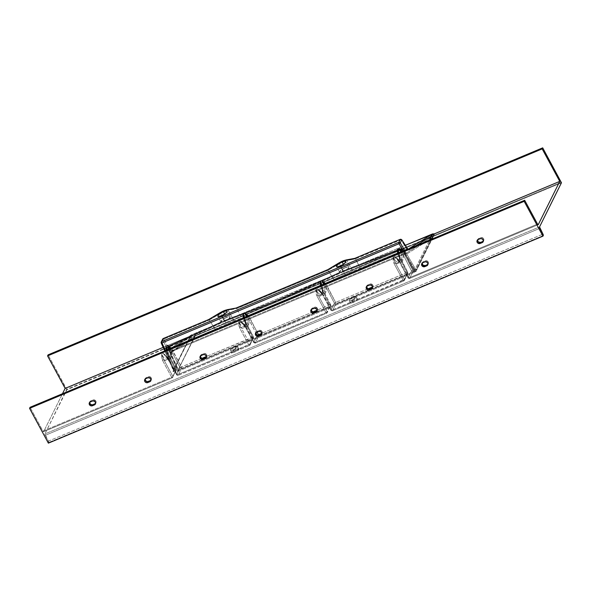 <?xml version="1.0" encoding="UTF-8"?>
<svg xmlns="http://www.w3.org/2000/svg" width="591" height="591" viewBox="0 0 591 591"><rect width="100%" height="100%" fill="white"/><g stroke="black" fill="none" stroke-linecap="round" stroke-linejoin="round"><path stroke-width="0.44" stroke-dasharray="2.96 2.22" d="M261.776 333.871A2.283 2.061 -153.6 0 0 262.057 331.544L261.532 332.6L262.057 331.544A2.283 2.061 -153.6 0 0 259.035 330.435L258.511 331.492L259.035 330.435L259.87 330.266L262.057 331.544L262.219 333.154L261.488 334.107M206.377 357.06A2.283 2.061 -153.6 0 0 206.658 354.733L206.133 355.782L206.658 354.733A2.283 2.061 -153.6 0 0 203.636 353.625L203.112 354.681L203.636 353.625L204.471 353.455L206.422 354.371L206.909 355.945L206.096 357.289M150.978 380.242A2.283 2.061 -153.6 0 0 151.266 377.915L150.742 378.971L151.266 377.915A2.283 2.061 -153.6 0 0 148.238 376.807L147.72 377.863L148.238 376.807L149.08 376.637L151.266 377.915L151.51 379.127L150.698 380.478M95.587 403.424A2.283 2.061 -153.6 0 0 95.868 401.097L95.343 402.153L95.868 401.097A2.283 2.061 -153.6 0 0 92.846 399.996L92.322 401.045L92.846 399.996L93.681 399.826L95.868 401.097L96.119 402.316L95.299 403.66M372.566 287.499A2.283 2.061 -153.6 0 0 372.847 285.172L372.323 286.229L372.847 285.172A2.283 2.061 -153.6 0 0 369.826 284.072L369.301 285.121L369.826 284.072L370.66 283.902L372.847 285.172L373.098 286.391L372.278 287.736M317.168 310.689A2.283 2.061 -153.6 0 0 317.456 308.362L316.931 309.418L317.456 308.362A2.283 2.061 -153.6 0 0 314.427 307.254L313.902 308.31L314.427 307.254L315.262 307.084L317.456 308.362L317.699 309.573L316.887 310.925M169.159 349.318L215.582 329.933L215.19 329.268L168.723 348.72L163.899 339.071L209.303 320.063L215.19 329.268L168.723 348.72L169.277 349.311L190.332 335.71A1.138 1.079 -122.9 0 0 189.777 337.114A1.138 1.079 57.1 0 1 190.332 335.71L191.661 334.735L189.777 337.114L168.723 350.714L167.512 349.577L162.695 339.921A1.138 1.027 26.4 0 1 162.688 339.049A1.138 1.027 -153.6 0 0 162.695 339.921L161.21 342.906L173.628 370.136A1.138 1.005 -88.1 0 1 173.259 371.628L172.986 371.251A1.138 1.027 -153.6 0 0 173.481 369.922A1.138 1.027 26.4 0 1 172.986 371.251L190.538 335.91A1.138 1.027 -153.6 0 0 191.085 335.348L173.481 369.922L189.777 337.114L168.605 350.759L167.512 349.577L162.695 339.921L161.21 342.906L173.481 369.922L174.249 369.951A1.138 0.384 -112.7 0 1 174.53 371.303L173.259 371.628A1.138 1.005 91.9 0 0 173.628 370.136L174.249 369.951L165.473 350.626L174.249 369.951L175.564 369.397L174.249 369.951A1.138 0.384 67.3 0 1 174.53 371.303L172.986 371.251L190.538 335.91L163.16 347.368L190.538 335.91L191.661 334.735L405.3 245.324L191.661 334.735L169.277 349.311L231.295 322.871L242.569 318.638L334.284 280.252L349.998 273.19L407.576 249.579L408.891 248.745L407.576 249.579L406.83 249.062L360.362 268.513L355.568 258.851L400.971 239.843L406.83 249.062L345.122 274.401L339.345 263.638A8.621 2.283 151.6 0 1 343.932 261.377A8.621 2.283 151.6 0 1 346.828 260.513L352.797 271.195A1.138 0.879 70 0 0 353.935 271.631L349.998 273.19A1.138 0.384 -112.7 0 1 349.975 273.197A1.138 0.384 -112.7 0 1 349.333 272.599L352.797 271.195A1.138 0.879 70 0 0 353.935 271.631L361.271 268.957L360.362 268.513L361.271 268.957L407.435 249.594M166.145 350.212L166.884 352.583L175.564 369.397L176.31 369.375L172.838 376.364L163.773 359.594L172.838 376.364L176.31 369.375L167.622 352.561L168.103 356.735L166.802 360.133L165.739 360.606L163.773 359.594L162.562 360.444L171.634 377.213L42.936 431.083L30.075 407.295L42.936 431.083L171.634 377.213L162.562 360.444L161.801 358.124L161.587 354.149L163.367 353.403L167.327 356.676L177.366 374.812L248.789 344.922L239.724 328.153L238.956 325.826L238.742 321.859L240.522 321.112L244.482 324.385L254.529 342.521L325.951 312.632L316.879 295.862L316.119 293.535L315.904 289.56L317.685 288.814L321.644 292.087L331.684 310.231L403.106 280.333L394.042 263.564L393.274 261.244L393.059 257.27L394.84 256.524L398.563 260.565L408.071 277.91L409.585 278.464L413.057 271.476L411.543 270.922L412.777 270.117L404.096 253.303L412.777 270.117L411.543 270.922A1.138 1.027 -153.6 0 0 413.057 271.476A1.138 0.384 67.3 0 0 412.777 270.117L413.057 271.476L415.894 270.08A1.138 0.451 -125.3 0 1 414.867 269.164L414.092 269.57A1.138 0.384 -112.7 0 1 414.372 270.922A1.138 0.384 67.3 0 0 414.092 269.57L412.777 270.117L414.092 269.57L403.335 251.072L414.092 269.57L415.296 268.713A1.138 1.027 -153.6 0 0 416.781 269.215L415.894 270.08A1.138 0.451 54.7 0 1 414.867 269.164L415.296 268.713L404.702 250.503L415.296 268.713L429.502 240.123L415.296 268.713A1.138 1.027 26.4 0 0 416.781 269.215L413.057 271.476L409.585 278.464L538.083 224.683L409.585 278.464A1.138 1.027 26.4 0 1 408.071 277.91L399.006 261.141L400.979 262.153L402.279 261.296L403.335 258.282L402.855 254.108L411.543 270.922L408.071 277.91L408.846 277.933L537.537 224.07L408.846 277.933L399.775 261.163L408.846 277.933A1.138 0.384 67.3 0 0 409.504 278.546A1.138 0.384 67.3 0 0 409.585 278.464L538.202 224.683M233.179 349.82A3.989 1.056 151.6 0 1 230.431 350.182A3.989 1.056 151.6 0 1 234.701 346.747L235.957 349.067A3.989 1.056 -28.4 0 0 231.687 352.502A3.989 1.056 -28.4 0 0 234.428 352.147L233.179 349.82L230.948 350.397L230.475 349.732L233.667 347.235L237.242 346.223L237.405 346.836L236.636 347.73L233.179 349.82L234.428 352.147L231.702 352.531L232.285 351.357L235.27 349.377L238.18 348.491L238.653 349.155L234.428 352.147A3.989 1.056 -28.4 0 0 238.705 348.705A3.989 1.056 -28.4 0 0 235.957 349.067L234.701 346.747A3.989 1.056 151.6 0 1 237.449 346.385A3.989 1.056 151.6 0 1 233.179 349.82M351.881 300.139A3.989 1.056 151.6 0 1 349.133 300.501A3.989 1.056 151.6 0 1 353.411 297.066L354.666 299.386A3.989 1.056 -28.4 0 0 350.389 302.821A3.989 1.056 -28.4 0 0 353.137 302.459L351.881 300.139L349.658 300.716L349.185 300.051L352.369 297.554L355.945 296.542L356.107 297.155L355.339 298.049L351.881 300.139L353.137 302.459L350.411 302.851L350.995 301.676L353.972 299.696L356.89 298.81L357.363 299.474L353.137 302.459A3.989 1.056 -28.4 0 0 357.407 299.024A3.989 1.056 -28.4 0 0 354.666 299.386L353.411 297.066A3.989 1.056 151.6 0 1 356.151 296.704A3.989 1.056 151.6 0 1 351.881 300.139M345.233 267.686A5.245 1.389 -28.4 0 0 339.611 272.207A5.245 1.389 -28.4 0 0 340.084 272.466L342.196 272.119A5.245 1.389 -28.4 0 0 343.223 271.734L340.135 266.024L343.223 271.734L344.302 271.239L343.282 271.749L401.518 249.446L414.328 271.468L178.556 370.143L168.103 347.139L224.58 321.43L274.025 302.496L295.33 293.579L343.223 271.734A5.245 1.389 -28.4 0 0 344.302 271.239L345.58 269.991L347.08 269.54A5.245 1.389 -28.4 0 0 348.838 267.213A5.245 1.389 -28.4 0 0 345.233 267.686L343.386 264.273L345.233 267.686L340.97 270.198L339.655 272.266L347.574 269.149L348.771 267.125L345.233 267.686M226.523 317.367A5.245 1.389 -28.4 0 0 220.908 321.888A5.245 1.389 -28.4 0 0 221.381 322.147L223.494 321.8A5.245 1.389 -28.4 0 0 224.514 321.415L221.433 315.712L224.514 321.415L225.592 320.92L223.494 321.8L222.024 321.703L168.339 346.141L168.103 347.139L224.514 321.415A5.245 1.389 -28.4 0 0 225.592 320.92L226.87 319.672L228.377 319.221A5.245 1.389 -28.4 0 0 230.135 316.894A5.245 1.389 -28.4 0 0 226.523 317.367L224.676 313.954L226.523 317.367L222.268 319.879L220.945 321.947L228.865 318.83L230.069 316.806L226.523 317.367M427.958 264.317A2.283 2.061 -153.6 0 0 428.246 261.99L427.721 263.047L428.246 261.99A2.283 2.061 -153.6 0 0 425.217 260.882L424.693 261.939L425.217 260.882L426.059 260.712L428.246 261.99L428.49 263.202L427.677 264.554M483.357 241.135A2.283 2.061 -153.6 0 0 483.637 238.808L483.113 239.857L483.637 238.808A2.283 2.061 -153.6 0 0 480.616 237.7L480.091 238.757L480.616 237.7L481.451 237.53L483.401 238.446L483.889 240.02L483.076 241.372M400.764 252.15A9.116 3.095 -112.7 0 1 401.444 259.383L400.772 260.742A9.116 3.095 -112.7 0 1 400.063 261.436A9.116 3.095 -112.7 0 1 394.84 256.524L398.208 259.176L399.775 261.163L394.84 256.524L393.059 257.27A9.116 3.095 67.3 0 0 398.327 262.168A9.116 3.095 67.3 0 0 398.991 261.488L399.664 260.129L401.444 259.383L400.772 260.742L398.991 261.488L400.772 260.742A9.116 3.095 -112.7 0 1 400.107 261.421A9.116 3.095 -112.7 0 1 394.84 256.524L399.006 261.141A10.261 3.48 67.3 0 0 402.279 261.296L402.959 259.937A1.138 1.027 -153.6 0 0 401.444 259.383L399.664 260.129A9.116 3.095 67.3 0 0 398.977 252.896M255.873 332.814L256.686 331.462L259.035 330.435L257.055 331.27A2.283 2.061 -153.6 0 0 255.881 332.755M200.475 355.996L201.295 354.652L203.636 353.625L201.657 354.452A2.283 2.061 -153.6 0 0 200.482 355.945M145.083 379.186L145.896 377.834L148.238 376.807L146.265 377.634A2.283 2.061 -153.6 0 0 145.091 379.127M89.684 402.368L90.504 401.023L92.846 399.996L90.866 400.824A2.283 2.061 -153.6 0 0 89.692 402.308M366.664 286.443L367.476 285.098L369.826 284.072L367.846 284.899A2.283 2.061 -153.6 0 0 366.671 286.384M311.272 309.632L312.085 308.28L314.427 307.254L312.447 308.081A2.283 2.061 -153.6 0 0 311.28 309.573M422.063 263.261L422.875 261.909L425.217 260.882L423.245 261.71L422.72 262.766L423.245 261.71A2.283 2.061 -153.6 0 0 422.07 263.202M477.454 240.072L478.274 238.727L480.616 237.7L478.636 238.528L478.112 239.584L478.636 238.528A2.283 2.061 -153.6 0 0 477.462 240.02M175.845 370.756L172.373 377.745A1.138 1.027 -153.6 0 0 172.838 376.364L171.634 377.213A1.138 0.384 67.3 0 0 172.291 377.826A1.138 0.384 67.3 0 0 172.373 377.745A1.138 0.384 -112.7 0 1 172.291 377.826A1.138 0.384 -112.7 0 1 171.634 377.213L172.838 376.364A1.138 1.027 26.4 0 1 172.373 377.745L43.675 431.607A1.138 0.384 67.3 0 1 43.594 431.689A1.138 0.384 67.3 0 1 42.936 431.083L43.675 431.607L62.483 393.732L43.675 431.607L172.373 377.745L175.845 370.756L174.53 371.303L175.845 370.756L175.564 369.397A1.138 0.384 -112.7 0 1 175.845 370.756A1.138 1.027 -153.6 0 0 176.34 370.291L175.845 370.756L176.332 369.264L167.622 352.561A10.261 3.48 -112.7 0 1 167.726 358.39A1.138 1.027 26.4 0 1 168.191 357.008L167.512 358.368L169.292 357.621L169.972 356.262L168.191 357.008A9.116 3.095 67.3 0 0 167.504 349.776M243.3 317.921L244.039 320.292L252.726 337.106A1.138 0.384 -112.7 0 1 253 338.458L181.577 368.356L178.113 375.344L249.528 345.447L253 338.458L181.577 368.356A1.138 0.384 67.3 0 0 181.304 366.996L172.616 350.182L171.08 348.143M397.617 253.332L398.356 255.704L407.044 272.517L372.566 286.945L407.044 272.517A1.138 0.384 -112.7 0 1 407.317 273.877L335.895 303.767L332.423 310.755L403.845 280.865L407.317 273.877L335.895 303.767A1.138 0.384 67.3 0 0 335.622 302.407L326.934 285.593L325.397 283.562M368.2 288.77L335.622 302.407L368.2 288.77M320.462 285.623L321.201 288.002L329.881 304.808L317.168 310.135L329.881 304.808A1.138 0.384 -112.7 0 1 330.162 306.168L258.74 336.057L255.268 343.046L326.69 313.156L330.162 306.168L258.74 336.057A1.138 0.384 67.3 0 0 258.688 335.267M312.809 311.959L261.769 333.317L312.809 311.959M248.331 315.949L257.107 332.083L249.779 317.892L248.235 315.853M252.726 337.106L206.377 356.506L253.465 337.077L244.785 320.263L245.258 324.444L244.209 327.458L242.901 328.308L240.929 327.303L250 344.073L253.465 337.077L253 338.458L244.039 320.292L244.807 320.159L253.495 336.973L252.726 337.106M202.019 358.331L181.304 366.996L202.019 358.331M431.689 239.207L416.781 269.215L431.689 239.207M343.593 270.988L401.503 248.375L401.518 249.446L401.37 248.626L346.193 269.622L401.54 248.331L401.902 248.678L343.593 270.988L295.707 292.818L295.374 292.464L274.017 301.403L274.401 301.735L295.707 292.818L295.374 292.464L273.943 301.462L295.308 292.515L295.33 293.579L274.025 302.496L273.825 301.691L295.19 292.752L295.33 293.579L343.282 271.749L401.518 249.446L414.328 271.468L415.872 271.705L177.337 371.54L194.86 336.249L66.827 389.838L44.931 433.927L539.539 226.922L44.931 433.927A1.138 0.384 67.3 0 0 45.234 435.331L539.842 228.325L45.234 435.331L48.373 441.137L542.974 234.125L48.373 441.137L48.373 443.154L48.676 442.541A1.138 0.384 67.3 0 0 48.373 441.137L44.931 433.927L66.709 389.27L561.31 182.264L433.277 235.853L415.872 271.705L177.337 371.54L194.86 336.249A0.687 0.621 -153.6 0 0 195 336.168L193.944 337.889L170.947 352.753L170.001 351.992L167.578 347.309L177.935 370.121L193.944 337.889L177.337 371.54L178.556 370.143L414.328 271.468L415.872 271.705L402.626 248.87L405.529 253.421L406.615 254.123L431.297 238.55L415.288 270.789L431.297 238.55L433.233 236.459A0.687 0.621 -153.6 0 0 433.395 236.415L415.872 271.705L402.626 248.87L405.352 253.162L406.615 254.123L431.297 238.55L433.011 236.518L195.325 335.983L171.39 351.63L405.478 253.657L401.902 248.678L343.63 271.055L295.707 292.818L274.401 301.735L224.92 320.736L168.487 346.363L170.821 351.047L404.739 253.14L170.821 351.047L171.39 351.63L405.337 253.679M194.794 335.658L195.008 336.168A0.687 0.621 26.4 0 1 194.86 336.249L194.742 335.688L194.86 336.249L66.827 389.838L48.093 354.851L66.709 389.27L194.786 335.658L195 336.168L195.229 335.392L432.708 236.001L433.218 235.868L433.233 236.459L433.277 235.853L433.395 236.415L561.435 182.826L433.395 236.415A0.687 0.621 26.4 0 1 433.24 236.459L195 336.168A0.909 0.85 -105.5 0 1 195.008 336.168L194.941 336.419M543.284 235.536L48.676 442.541L543.284 235.536M171.272 351.638L195.008 336.168L193.944 337.889A0.909 0.857 57.1 0 1 194.254 336.84A0.909 0.857 -122.9 0 0 193.944 337.889L170.947 352.753A0.909 0.857 57.1 0 1 171.39 351.63A0.909 0.857 -122.9 0 0 170.947 352.753L169.861 351.726L170.821 351.047L171.39 351.63L194.262 336.833A0.909 0.857 -122.9 0 1 194.387 336.767M346.437 269.496L401.577 248.316L405.478 253.657L430.159 238.092A0.909 0.85 57.8 0 1 431.297 238.55A0.909 0.85 -122.2 0 0 430.159 238.092L405.478 253.657A0.909 0.85 57.8 0 1 406.615 254.123A0.909 0.85 -122.2 0 0 405.478 253.657L171.368 351.638M167.903 346.341L221.47 321.792L224.92 320.736L168.487 346.363L168.088 346.038L170.821 351.047L169.861 351.726L167.615 347.235L168.42 346.392L167.615 347.235L167.77 346.282L167.512 347.176L167.903 346.341L168.103 347.139L167.918 346.333L167.578 347.309L168.043 347.161L167.903 346.341L167.578 347.309L168.043 347.161L167.6 347.316L177.921 370.21L178.556 370.143L168.043 347.161M194.262 336.833L195.037 336.286L177.337 371.54L178.556 370.143L177.935 370.121L177.825 370.882L167.526 347.331L167.637 346.474L221.389 321.859M191.174 335.156L169.115 349.399A1.138 1.079 57.1 0 1 169.277 349.311A1.138 1.079 -122.9 0 0 168.723 350.714A1.138 1.079 57.1 0 1 169.115 349.399L231.295 322.871A1.138 0.384 -112.7 0 1 231.273 322.878A1.138 0.384 -112.7 0 1 230.623 322.287L226.419 324.09L220.635 313.326A8.621 2.283 151.6 0 1 225.223 311.058A8.621 2.283 151.6 0 1 228.119 310.194L234.095 320.876L226.419 324.09L226.575 324.932L226.419 324.09L215.161 329.209L215.582 329.933L231.273 322.878A1.138 0.384 67.3 0 0 231.295 322.871L235.225 321.312A1.138 0.879 -110 0 1 234.095 320.876L228.119 310.194L236.88 308.568L328.012 270.382L333.9 279.587L241.653 318.194L236.88 308.568L241.616 318.135L230.623 322.287A1.138 0.384 67.3 0 0 231.273 322.878L235.159 321.341A1.138 0.879 70 0 0 235.225 321.312L334.284 280.252L333.9 279.587L241.653 318.194L242.569 318.638L241.616 318.135L234.095 320.876A1.138 0.879 70 0 0 235.159 321.341L242.509 318.66M361.219 268.979L349.983 273.197L334.27 280.252L345.277 275.251L345.122 274.401L333.863 279.528L328.027 270.412L339.345 263.638L345.122 274.401L349.333 272.599A1.138 0.384 67.3 0 0 349.975 273.197A1.138 0.384 67.3 0 0 349.998 273.19L345.27 275.258L345.122 274.401L333.863 279.528L334.284 280.252L242.532 318.652M273.943 301.462L274.401 301.735L224.883 320.677L273.943 301.462M215.161 329.209L209.325 320.1L220.635 313.326L226.419 324.09L215.161 329.209M227.934 319.118L273.995 301.41L343.585 270.996M224.58 321.43L274.025 302.496L273.825 301.691L226.87 319.672L224.58 321.43M402.626 248.87L401.57 248.316L401.961 248.648L401.503 248.375L345.58 269.991L343.282 271.749L340.091 272.178M352.797 271.195L346.828 260.513L355.583 258.88L360.325 268.454L352.797 271.195M295.308 292.515L340.298 272.089L295.308 292.515M295.19 292.752L340.726 272.023L295.19 292.752M407.598 249.092L409.002 250.156L415.835 245.841L409.002 250.156A1.138 1.064 -122.2 0 0 407.576 249.579A1.138 1.064 57.8 0 1 409.002 250.156L407.598 249.092M405.456 253.672L405.877 253.65L402.589 248.685M402.419 248.589L401.503 248.375M402.478 248.833L401.385 248.619L402.478 248.833M401.577 249.417L402.589 248.951L401.577 249.417L401.385 248.619L401.577 249.417M414.328 271.468L415.288 270.789L414.328 271.468M167.645 346.466L168.029 346.097M178.556 370.143L177.935 370.121M195 336.168L194.786 335.658M195.229 335.392L195.325 335.983L195.229 335.392M432.708 236.001L432.804 236.592L432.708 236.001M433.225 235.868L433.24 236.459L433.218 235.868M400.343 239.281A1.138 0.384 -112.7 0 1 400.971 239.843L355.568 258.851L355.331 258.548L355.583 258.88L346.828 260.513A1.138 0.85 79.5 0 0 345.942 259.996A1.138 0.85 -100.5 0 1 346.828 260.513A8.621 2.283 -28.4 0 0 339.345 263.638L339.071 262.855M339.049 262.914L339.345 263.638L328.027 270.412L327.584 269.74L328.012 270.382L236.858 308.532L236.223 308.022L236.88 308.568L228.119 310.194A1.138 0.85 79.5 0 0 227.24 309.677A1.138 0.85 -100.5 0 1 228.119 310.194A8.621 2.283 -28.4 0 0 220.635 313.326L220.362 312.536M208.859 319.435L209.303 320.063L163.899 339.071A1.138 0.384 67.3 0 0 163.389 338.51M220.347 312.595L220.635 313.326L209.325 320.1L208.867 319.421M163.271 338.51A1.138 0.384 -112.7 0 1 163.899 339.071L162.695 339.921A1.138 0.377 153.5 0 1 163.899 339.071L168.723 348.72A1.138 0.377 -26.5 0 0 167.512 349.577A1.138 0.377 153.5 0 1 168.723 348.72L169.262 349.325M361.234 268.971L407.554 249.587L406.83 249.062L407.598 248.937M407.465 248.885L406.83 249.062L400.971 239.843L401.747 239.724M401.688 239.68L400.971 239.843A1.138 0.384 67.3 0 0 400.499 239.303M311.922 309.137L312.447 308.081L311.922 309.137M367.321 285.955L367.846 284.899L367.321 285.955M90.342 401.88L90.866 400.824L90.342 401.88M145.741 378.691L146.265 377.634L145.741 378.691M201.132 355.509L201.657 354.452L201.132 355.509M256.531 332.319L257.055 331.27L256.531 332.319M325.486 283.65L335.622 302.407L335.895 303.767L332.423 310.755L403.845 280.865A1.138 1.027 -153.6 0 0 404.347 280.407L407.82 273.411L407.797 272.37L404.31 279.484L407.783 272.495L399.102 255.681L399.575 259.855L398.526 262.869L397.218 263.726L395.246 262.714L404.31 279.484A1.138 1.027 26.4 0 1 403.845 280.865L407.317 273.877L407.044 272.517L407.783 272.495L407.317 273.877A1.138 1.027 -153.6 0 0 407.82 273.411L407.317 273.877M323.602 284.441A9.116 3.095 -112.7 0 1 324.289 291.673L323.609 293.04L321.829 293.779L322.509 292.419L324.289 291.673L322.509 292.419A9.116 3.095 67.3 0 0 321.822 285.187M321.039 284.759L321.556 286.812C322.361 290.41 322.509 292.434 322.006 292.877L321.334 294.244A1.138 1.027 -153.6 0 0 321.364 295.16A10.261 3.48 -112.7 0 1 318.091 295.005L315.904 289.56L316.879 295.862L318.091 295.005L316.879 295.862L325.951 312.632L327.155 311.775L318.091 295.005L315.904 289.56A9.116 3.095 67.3 0 0 321.12 294.481A9.116 3.095 67.3 0 0 321.829 293.779A1.138 1.027 -153.6 0 0 321.327 294.244A1.138 1.027 26.4 0 1 321.829 293.779L322.509 292.419A1.138 1.027 -153.6 0 0 322.043 293.801A1.138 1.027 26.4 0 1 322.509 292.419A9.116 3.095 67.3 0 0 320.285 281.575L321.94 287.972L330.628 304.786L327.155 311.775A1.138 1.027 26.4 0 1 327.185 312.698L330.162 306.168A1.138 1.027 -153.6 0 0 330.657 305.71L330.642 304.661L329.881 304.808L330.628 304.786L330.162 306.168L321.201 288.002L321.94 287.972A10.261 3.48 -112.7 0 1 322.043 293.801L320.462 295.98L318.091 295.005L327.155 311.775L330.628 304.786L321.94 287.972L322.42 292.153L321.364 295.16A1.138 1.027 26.4 0 1 321.334 294.244L322.952 293.712L320.913 292.301L323.373 294.362L324.57 294.252L325.124 293.587L326.173 290.58L325.7 286.399L334.388 303.213L330.916 310.201L321.844 293.431A10.261 3.48 67.3 0 0 325.124 293.587L325.796 292.227A1.138 1.027 -153.6 0 0 324.289 291.673L323.609 293.04A9.116 3.095 -112.7 0 1 322.952 293.712A9.116 3.095 -112.7 0 1 317.685 288.814L315.904 289.56A9.116 3.095 67.3 0 0 321.172 294.458A9.116 3.095 67.3 0 0 321.829 293.779L323.609 293.04A1.138 1.027 26.4 0 1 325.124 293.587A1.138 1.027 -153.6 0 0 323.609 293.04A9.116 3.095 -112.7 0 1 322.9 293.734A9.116 3.095 -112.7 0 1 317.685 288.814L321.836 293.564L322.62 293.461L317.685 288.814L321.401 292.855M246.447 316.739A9.116 3.095 -112.7 0 1 247.127 323.971L245.346 324.71L244.674 326.077L246.454 325.331L247.127 323.971L245.346 324.71A9.116 3.095 67.3 0 0 244.667 317.478M258.459 334.705L258.74 336.057L256.908 334.883L257.225 335.503L253.753 342.499L244.689 325.73L246.661 326.734L247.961 325.885L249.018 322.871L248.545 318.689L255.866 332.873L246.92 315.779M169.285 349.03A9.116 3.095 -112.7 0 1 169.972 356.262L169.292 357.621A9.116 3.095 -112.7 0 1 168.583 358.316A9.116 3.095 -112.7 0 1 163.367 353.403L161.587 354.149A9.116 3.095 67.3 0 0 166.854 359.047A9.116 3.095 67.3 0 0 167.512 358.368L169.292 357.621A9.116 3.095 -112.7 0 1 168.634 358.301A9.116 3.095 -112.7 0 1 163.367 353.403L167.534 358.02L169.905 358.996L171.789 355.797L171.383 350.988L180.07 367.801L176.598 374.79L167.534 358.02A10.261 3.48 67.3 0 0 170.806 358.176L171.486 356.816A1.138 1.027 -153.6 0 0 169.972 356.262L168.191 357.008A9.116 3.095 67.3 0 0 165.968 346.163L167.349 351.771M243.884 317.049L244.785 320.263A10.261 3.48 -112.7 0 1 244.881 326.092L244.209 327.458A1.138 1.027 26.4 0 1 244.674 326.077L246.454 325.331A9.116 3.095 -112.7 0 1 245.79 326.01A9.116 3.095 -112.7 0 1 240.522 321.112L238.742 321.859A9.116 3.095 67.3 0 0 244.009 326.749A9.116 3.095 67.3 0 0 244.674 326.077L245.346 324.71A9.116 3.095 67.3 0 0 243.13 313.873L244.807 320.152L244.039 320.292L243.322 318.047M171.168 348.239L181.304 366.996L181.577 368.356L178.113 375.344L249.528 345.447A1.138 1.027 -153.6 0 0 250.03 344.989L253 338.458A1.138 1.027 -153.6 0 0 253.465 337.077L250 344.073A1.138 1.027 26.4 0 1 249.528 345.447L253 338.458M253.502 338L253.465 337.077M43.594 431.689L172.291 377.826L176.34 370.291L176.325 369.249L175.564 369.397L166.884 352.583L167.645 352.45L167.238 351.394C168.043 354.999 168.191 357.016 167.689 357.466L167.017 358.826A1.138 1.027 26.4 0 1 167.512 358.368L168.191 357.008A1.138 1.027 -153.6 0 0 167.726 358.39L167.046 359.749A1.138 1.027 26.4 0 1 167.017 358.826L168.634 358.301L166.596 356.89L176.598 374.79L178.024 375.425L249.446 345.536A1.138 0.384 -112.7 0 1 248.789 344.922A1.138 0.384 67.3 0 0 249.446 345.536A1.138 0.384 67.3 0 0 249.528 345.447A1.138 0.384 -112.7 0 1 249.446 345.536L250.03 344.989A1.138 1.027 -153.6 0 0 250 344.073L240.929 327.303L239.724 328.153L248.789 344.922L250 344.073L177.366 374.812L168.302 358.043L163.367 353.403L167.083 357.444M244.275 318.667L244.504 319.472M244.881 326.092A1.138 1.027 26.4 0 1 245.346 324.71A1.138 1.027 -153.6 0 0 244.881 326.092M240.929 327.303L238.742 321.859L239.724 328.153L240.929 327.303L238.742 321.859A9.116 3.095 67.3 0 0 243.965 326.771A9.116 3.095 67.3 0 0 244.674 326.077A1.138 1.027 -153.6 0 0 244.209 327.458A10.261 3.48 -112.7 0 1 240.929 327.303M244.689 325.73L245.457 325.752L240.522 321.112L244.689 325.73A10.261 3.48 67.3 0 0 247.961 325.885A1.138 1.027 -153.6 0 0 246.454 325.331A1.138 1.027 26.4 0 1 247.961 325.885L248.641 324.518A1.138 1.027 -153.6 0 0 247.127 323.971L246.454 325.331A9.116 3.095 -112.7 0 1 245.745 326.025A9.116 3.095 -112.7 0 1 240.522 321.112L244.689 325.73L253.753 342.499L257.225 335.503A1.138 1.027 -153.6 0 0 258.74 336.057L255.268 343.046L326.69 313.156A1.138 1.027 -153.6 0 0 327.185 312.698A1.138 1.027 26.4 0 1 326.69 313.156L330.162 306.168M330.657 305.71A1.138 1.027 -153.6 0 0 330.628 304.786M330.65 304.675L321.962 287.861L321.201 288.002L320.477 285.749M321.438 286.376L321.667 287.182M407.783 272.495L407.044 272.517L398.356 255.704L399.124 255.571L407.783 272.495A1.138 1.027 -153.6 0 1 407.82 273.411M398.201 252.46L399.102 255.681A10.261 3.48 -112.7 0 1 399.198 261.51A1.138 1.027 26.4 0 1 399.664 260.129A9.116 3.095 67.3 0 0 397.447 249.284L399.124 255.563L398.356 255.704L397.64 253.458M321.844 293.431L330.916 310.201L332.341 310.844L403.764 280.947A1.138 0.384 -112.7 0 1 403.106 280.333A1.138 0.384 67.3 0 0 403.764 280.947A1.138 0.384 67.3 0 0 403.845 280.865A1.138 0.384 -112.7 0 1 403.764 280.947L404.347 280.407A1.138 1.027 -153.6 0 0 404.31 279.484L395.246 262.714L394.042 263.564L403.106 280.333L404.31 279.484L331.684 310.231L322.62 293.461L321.836 293.564L320.913 292.301M398.593 254.086L398.822 254.891M395.246 262.714L393.059 257.27L394.042 263.564L395.246 262.714L393.059 257.27A9.116 3.095 67.3 0 0 398.282 262.182A9.116 3.095 67.3 0 0 398.991 261.488L399.664 260.129A1.138 1.027 -153.6 0 0 399.198 261.51L398.526 262.869A1.138 1.027 26.4 0 1 398.991 261.488A1.138 1.027 -153.6 0 0 398.526 262.869A10.261 3.48 -112.7 0 1 395.246 262.714M400.772 260.742A1.138 1.027 26.4 0 1 402.279 261.296A1.138 1.027 -153.6 0 0 400.772 260.742M399.228 248.538A9.116 3.095 -112.7 0 1 401.444 259.383A1.138 1.027 26.4 0 1 402.959 259.937A10.261 3.48 67.3 0 0 402.855 254.108L401.237 251.19M409.585 278.464L408.071 277.91L411.543 270.922L402.855 254.108L404.096 253.303L402.855 254.108L401.629 251.788M399.006 261.141L399.775 261.163L398.991 261.266L398.075 260.01L400.107 261.421L398.327 262.168L399.169 260.587C399.671 260.136 399.516 258.119 398.711 254.514L407.812 272.385M322.065 280.836A9.116 3.095 -112.7 0 1 324.289 291.673A1.138 1.027 26.4 0 1 325.796 292.227A10.261 3.48 67.3 0 0 325.7 286.399L324.082 283.481M332.423 310.755L330.901 310.334L331.684 310.231A1.138 0.384 67.3 0 0 332.341 310.844A1.138 0.384 67.3 0 0 332.423 310.755A1.138 1.027 26.4 0 1 330.916 310.201L334.388 303.213A1.138 1.027 -153.6 0 0 335.895 303.767L334.388 303.213L335.622 302.407L334.388 303.213L325.7 286.399L326.934 285.593L325.7 286.399L324.474 284.079M244.91 313.127A9.116 3.095 -112.7 0 1 247.127 323.971A1.138 1.027 26.4 0 1 248.641 324.518A10.261 3.48 67.3 0 0 248.545 318.689L247.311 316.37M249.779 317.892L248.545 318.689L249.779 317.892M255.268 343.046L255.186 343.135A1.138 0.384 67.3 0 0 255.268 343.046L253.753 342.499L255.268 343.046A1.138 1.027 26.4 0 1 253.753 342.499L254.529 342.521L245.457 325.752L244.674 325.855L243.758 324.599L245.79 326.01L244.009 326.749L244.851 325.176C245.354 324.725 245.199 322.701 244.393 319.103L253.495 336.973M169.292 357.621A1.138 1.027 26.4 0 1 170.806 358.176A1.138 1.027 -153.6 0 0 169.292 357.621M167.748 345.417A9.116 3.095 -112.7 0 1 169.972 356.262A1.138 1.027 26.4 0 1 171.486 356.816A10.261 3.48 67.3 0 0 171.383 350.988L169.765 348.069M178.113 375.344L176.583 374.916L177.366 374.812A1.138 0.384 67.3 0 0 178.024 375.425A1.138 0.384 67.3 0 0 178.113 375.344A1.138 1.027 26.4 0 1 176.598 374.79L180.07 367.801A1.138 1.027 -153.6 0 0 181.577 368.356L180.07 367.801L181.304 366.996L180.07 367.801L171.383 350.988L172.616 350.182L171.383 350.988L170.156 348.668M167.534 358.02L168.302 358.043L167.519 358.146L166.596 356.89M176.34 370.291A1.138 1.027 -153.6 0 0 176.31 369.375M176.332 369.264L167.645 352.45L166.884 352.583L166.16 350.337M166.721 349.34L167.12 350.965M163.773 359.594L161.587 354.149L162.562 360.444L163.773 359.594L161.587 354.149A9.116 3.095 67.3 0 0 166.802 359.062A9.116 3.095 67.3 0 0 167.512 358.368A1.138 1.027 -153.6 0 0 167.046 359.749A10.261 3.48 -112.7 0 1 163.773 359.594M167.519 358.146L176.598 374.79M244.674 325.855L253.753 342.499M254.529 342.521A1.138 0.384 67.3 0 0 255.186 343.135L326.609 313.245A1.138 0.384 -112.7 0 1 325.951 312.632L254.529 342.521M327.155 311.775L325.951 312.632A1.138 0.384 67.3 0 0 326.609 313.245L327.185 312.698A1.138 1.027 -153.6 0 0 327.155 311.775M321.836 293.564L330.916 310.201M398.991 261.266L408.071 277.91M230.431 350.182L231.687 352.502M349.133 300.501L350.389 302.821M339.611 272.207L336.53 266.497M220.908 321.888L217.82 316.178M483.704 240.648L483.179 241.704M477.639 239.444L477.114 240.5M428.305 263.83L427.781 264.886M422.247 262.633L421.723 263.689M230.135 316.894L227.047 311.191M348.838 267.213L345.757 261.51M356.151 296.704L357.407 299.024M237.449 346.385L238.705 348.705M191.041 335.444L173.488 370.793L164.778 350.914M407.554 249.587L408.137 249.579L407.605 248.944M311.457 309.004L310.932 310.053M317.515 310.201L316.99 311.258M366.848 285.815L366.324 286.871M372.914 287.019L372.389 288.068M89.344 402.796L89.869 401.74M95.934 402.944L95.41 403.993M144.743 379.614L145.268 378.558M151.326 379.754L150.801 380.811M200.135 356.425L200.659 355.368M206.724 356.572L206.2 357.629M255.534 333.243L256.058 332.186M262.123 333.383L261.599 334.44M176.583 374.916L178.024 375.425M253.746 342.625L255.186 343.135M330.901 310.334L332.341 310.844M408.056 278.036L409.504 278.546"/><path stroke-width="0.89" d="M255.881 332.755A2.283 2.061 -153.6 0 0 259.146 335.134L258.622 336.19A2.283 2.061 26.4 0 1 255.534 333.243A2.283 2.061 26.4 0 1 256.531 332.319L258.511 331.492A2.283 2.061 26.4 0 1 261.532 332.6L261.783 333.812L261.274 334.898L258.622 336.19L256.509 336.02L255.43 334.691L255.851 332.785L258.511 331.492L260.217 331.477L261.532 332.6A2.283 2.061 26.4 0 1 260.601 335.363L261.126 334.307L258.74 335.26L257.033 334.964L255.955 333.634L255.962 332.415M200.482 355.945A2.283 2.061 -153.6 0 0 203.747 358.316L203.223 359.372A2.283 2.061 26.4 0 1 200.135 356.425A2.283 2.061 26.4 0 1 201.132 355.509L203.112 354.681A2.283 2.061 26.4 0 1 206.133 355.782L206.385 357.001L205.882 358.08L203.223 359.372L201.524 359.394L200.039 357.873L200.46 355.974L203.112 354.681L204.818 354.659L206.133 355.782A2.283 2.061 26.4 0 1 205.203 358.545L205.727 357.489L203.341 358.442L201.642 358.146L200.726 357.215L200.563 355.605M150.986 380.183L149.811 381.734L147.425 382.68L145.718 382.392L144.802 381.454L144.647 379.843L145.371 378.89L147.72 377.863A2.283 2.061 26.4 0 1 150.742 378.971L150.698 380.478L147.514 381.675L145.571 380.759L145.172 378.787M89.692 402.308A2.283 2.061 -153.6 0 0 92.957 404.687L92.432 405.744A2.283 2.061 26.4 0 1 89.344 402.796A2.283 2.061 26.4 0 1 90.342 401.88L92.322 401.045A2.283 2.061 26.4 0 1 95.343 402.153L95.594 403.365L95.092 404.451L92.432 405.744L90.726 405.766L89.241 404.244L89.662 402.338L92.322 401.045L94.028 401.03L95.343 402.153A2.283 2.061 26.4 0 1 94.412 404.916L94.937 403.86L92.551 404.813L90.851 404.517L89.766 403.188L89.773 401.976M366.671 286.384A2.283 2.061 -153.6 0 0 369.936 288.763L369.412 289.819A2.283 2.061 26.4 0 1 366.324 286.871A2.283 2.061 26.4 0 1 367.321 285.955L369.301 285.121A2.283 2.061 26.4 0 1 372.323 286.229L372.574 287.44L372.071 288.526L369.412 289.819L367.705 289.841L366.221 288.319L366.642 286.413L369.301 285.121L371.008 285.106L372.323 286.229A2.283 2.061 26.4 0 1 371.392 288.992L371.916 287.935L369.53 288.888L367.824 288.593L366.745 287.263L366.752 286.051M317.175 310.63L316.362 311.974L314.02 313.001L311.908 312.831L310.992 311.9L310.836 310.29L311.56 309.337L313.902 308.31A2.283 2.061 26.4 0 1 316.931 309.418L316.887 310.925L313.703 312.122L311.76 311.206L311.354 309.233M342.145 261.983L343.386 264.273L342.145 261.983L345.07 261.229L345.728 261.473L345.691 262.101L343.652 264.088L340.135 266.024A5.245 1.389 151.6 0 1 336.53 266.497A5.245 1.389 151.6 0 1 342.145 261.983A5.245 1.389 151.6 0 1 345.757 261.51A5.245 1.389 151.6 0 1 340.135 266.024L337.217 266.785L336.552 266.541L336.589 265.906L338.636 263.918L342.145 261.983M223.442 311.664L224.676 313.954L223.442 311.664L226.36 310.91L227.025 311.154L226.988 311.782L224.942 313.769L221.433 315.712A5.245 1.389 151.6 0 1 217.82 316.178A5.245 1.389 151.6 0 1 223.442 311.664A5.245 1.389 151.6 0 1 227.047 311.191A5.245 1.389 151.6 0 1 221.433 315.712L218.507 316.466L217.85 316.222L217.887 315.594L219.926 313.607L223.442 311.664M427.987 264.288L425.335 265.581L424.811 266.637A2.283 2.061 26.4 0 1 421.723 263.689A2.283 2.061 26.4 0 1 422.72 262.766L424.693 261.939A2.283 2.061 26.4 0 1 427.781 264.886A2.283 2.061 26.4 0 1 426.791 265.81L424.811 266.637L425.335 265.581L422.861 265.152L422.151 262.862M483.386 241.106L480.727 242.391L480.202 243.448A2.283 2.061 26.4 0 1 477.114 240.5A2.283 2.061 26.4 0 1 478.112 239.584L480.091 238.757A2.283 2.061 26.4 0 1 483.179 241.704A2.283 2.061 26.4 0 1 482.182 242.62L480.202 243.448L480.727 242.391L478.252 241.963L477.543 239.68M537.537 224.07L524.682 200.283L30.075 407.295L29.55 408.351L48.373 443.154L542.974 236.149L524.158 201.339L29.55 408.351L524.158 201.339L524.682 200.283L30.075 407.295L29.55 408.351L48.373 443.154L542.974 236.149L543.077 234.324L539.842 228.325A1.138 0.384 -112.7 0 1 539.539 226.922L561.45 182.73L542.701 147.846L48.093 354.851L47.568 355.908L65.136 388.39L62.483 393.732L65.136 388.39L163.16 347.368L65.136 388.39L47.568 355.908L542.176 148.895L47.568 355.908L48.093 354.851L542.701 147.846L542.176 148.895L542.701 147.846L561.435 182.826L539.539 226.922L542.974 234.125A1.138 0.384 -112.7 0 1 543.284 235.536L542.974 236.149L524.158 201.339L524.682 200.283L537.537 224.07L538.283 224.602L559.743 181.385L434.333 233.873L431.689 239.207L434.333 233.873L559.743 181.385L542.176 148.895L559.743 181.385L538.283 224.602A1.138 0.384 -112.7 0 1 538.202 224.683A1.138 0.384 -112.7 0 1 537.537 224.07M261.798 333.841L259.146 335.134L258.622 336.19L260.601 335.363L261.126 334.307A2.283 2.061 -153.6 0 0 261.776 333.871M206.407 357.03L203.747 358.316L203.223 359.372L205.203 358.545L205.727 357.489A2.283 2.061 -153.6 0 0 206.377 357.06M95.616 403.394L92.957 404.687L92.432 405.744L94.412 404.916L94.937 403.86A2.283 2.061 -153.6 0 0 95.587 403.424M372.596 287.47L371.916 287.935A2.283 2.061 -153.6 0 0 372.566 287.499M372.566 286.945L368.2 288.77L372.566 286.945M325.973 284.197L322.065 280.836L320.285 281.575L320.625 286.436M317.168 310.135L312.809 311.959L317.168 310.135M261.769 333.317L258.459 334.705L257.107 332.083L258.459 334.705L261.769 333.317M248.818 316.488L244.91 313.127L243.13 313.873L243.462 318.726M206.377 356.506L202.019 358.331L206.377 356.506M171.663 348.779L167.748 345.417L165.968 346.163L166.307 351.024M354.932 258.341L400.262 239.37L398.777 242.354L161.705 341.576L398.777 242.354L400.262 239.37L354.585 258.481L343.408 260.786L327.562 269.791L235.883 308.162L223.871 310.8L208.859 319.48L163.182 338.591L161.705 341.576A1.138 0.384 67.3 0 0 161.978 342.935L165.473 350.626L161.978 342.935L399.051 243.714L403.335 251.072L399.051 243.714L400.262 242.857L401.74 239.872L407.797 249.372M403.136 251.899L399.228 248.538L397.447 249.284L397.78 254.145M257.225 335.503L258.459 334.705L258.688 335.267A1.138 0.384 67.3 0 0 258.459 334.705L257.565 335.193M477.462 240.02A2.283 2.061 -153.6 0 0 480.727 242.391L482.707 241.564L482.182 242.62L482.707 241.564A2.283 2.061 -153.6 0 0 483.357 241.135M422.07 263.202A2.283 2.061 -153.6 0 0 425.335 265.581L427.308 264.753L426.791 265.81L427.308 264.753A2.283 2.061 -153.6 0 0 427.958 264.317M147.72 377.863L149.42 377.841L150.742 378.971A2.283 2.061 26.4 0 1 149.811 381.734L150.336 380.678L148.356 381.505L147.831 382.562A2.283 2.061 26.4 0 1 144.743 379.614A2.283 2.061 26.4 0 1 145.741 378.691L147.72 377.863M311.28 309.573A2.283 2.061 -153.6 0 0 314.538 311.952L314.02 313.001A2.283 2.061 26.4 0 1 310.932 310.053A2.283 2.061 26.4 0 1 311.922 309.137L314.744 308.14L316.931 309.418A2.283 2.061 26.4 0 1 315.993 312.174L316.517 311.125A2.283 2.061 -153.6 0 0 317.168 310.689M424.811 266.637L422.336 266.209L421.627 263.918L422.72 262.766L425.099 261.813L426.399 261.916L427.721 263.047L427.877 264.657L427.153 265.61L424.811 266.637M480.202 243.448L477.735 243.019L477.011 241.948L477.018 240.736L478.112 239.584L480.498 238.631L481.798 238.734L483.113 239.857L483.275 241.468L482.552 242.421L480.202 243.448M432.597 233.896L434.333 233.873A1.138 1.027 -153.6 0 1 433.498 233.888L405.3 245.324L432.597 233.896L430.174 235.329L432.597 233.896M408.891 248.745L430.174 235.329A1.138 1.064 57.8 0 1 431.593 235.905L429.502 240.123L431.593 235.905L433.498 233.888L431.593 235.905A1.138 1.064 -122.2 0 0 430.174 235.329L408.891 248.745M398.977 252.896A9.116 3.095 67.3 0 0 397.447 249.284L398.386 253.273M163.389 338.51A1.138 0.384 67.3 0 0 163.271 338.51A1.138 0.384 67.3 0 0 163.182 338.591L161.705 341.576A1.138 1.027 -153.6 0 0 161.203 342.041A1.138 1.027 26.4 0 1 161.705 341.576A1.138 0.384 -112.7 0 0 161.978 342.935L399.051 243.714A1.138 0.384 -112.7 0 1 398.777 242.354A1.138 0.384 67.3 0 0 399.051 243.714L400.262 242.857A1.138 1.027 -153.6 0 0 398.777 242.354A1.138 1.027 26.4 0 1 400.262 242.857L404.702 250.503L400.262 242.857L401.74 239.872A1.138 1.027 -153.6 0 0 400.262 239.37A1.138 0.384 -112.7 0 1 400.343 239.281A1.138 0.384 67.3 0 0 400.262 239.37A1.138 1.027 26.4 0 1 401.74 239.872L407.465 248.885M415.835 245.841L431.593 235.905L415.835 245.841M327.621 269.769L339.138 262.862A7.484 1.987 151.6 0 1 345.632 260.143A1.138 0.85 -100.5 0 1 345.957 259.988A1.138 0.85 79.5 0 0 345.632 260.143L354.689 258.4M354.822 258.348L345.942 259.996L339.049 262.914M327.584 269.74L236.038 308.051M220.347 312.595L227.24 309.677L236.223 308.022L226.922 309.832A1.138 0.85 -100.5 0 1 227.254 309.669A1.138 0.85 79.5 0 0 226.922 309.832A7.484 1.987 151.6 0 0 220.428 312.55L208.859 319.48L163.182 338.591A1.138 0.384 -112.7 0 1 163.271 338.51L162.688 339.049A1.138 1.027 26.4 0 1 163.182 338.591A1.138 1.027 -153.6 0 0 162.688 339.049L161.203 342.041A1.138 1.027 -153.6 0 0 161.21 342.906A1.138 1.027 26.4 0 1 161.203 342.041L161.188 343.016L164.778 350.914M235.986 308.081L327.562 269.791L339.071 262.855M208.911 319.45L163.271 338.51M400.499 239.303A1.138 0.384 67.3 0 0 400.343 239.281L401.747 239.724L408.137 249.579M316.517 311.125L315.993 312.174L314.02 313.001L314.538 311.952L316.517 311.125M371.916 287.935L371.392 288.992L369.412 289.819L369.936 288.763L371.916 287.935M145.091 379.127A2.283 2.061 -153.6 0 0 148.356 381.505L147.831 382.562L149.811 381.734L150.336 380.678A2.283 2.061 -153.6 0 0 150.978 380.242M255.866 332.873L256.908 334.883L255.866 332.873M397.64 253.458L397.447 249.284L399.228 248.538A9.116 3.095 -112.7 0 1 400.764 252.15M321.822 285.187A9.116 3.095 67.3 0 0 320.285 281.575L322.065 280.836A9.116 3.095 -112.7 0 1 323.602 284.441M244.667 317.478A9.116 3.095 67.3 0 0 243.13 313.873L244.91 313.127A9.116 3.095 -112.7 0 1 246.447 316.739M167.504 349.776A9.116 3.095 67.3 0 0 165.968 346.163L167.748 345.417A9.116 3.095 -112.7 0 1 169.285 349.03M243.322 318.047L243.13 313.873L244.068 317.862M320.477 285.749L320.285 281.575L321.231 285.564M401.695 251.892L399.228 248.538L402.648 251.36M401.629 251.788L399.228 248.538M324.54 284.182L322.065 280.836L325.486 283.65M324.474 284.079L322.065 280.836M247.378 316.473L244.91 313.127L248.331 315.949M247.311 316.37L244.91 313.127M170.223 348.771L167.748 345.417L171.168 348.239M170.156 348.668L167.748 345.417M166.16 350.337L165.968 346.163L166.913 350.153M354.748 258.37L400.343 239.281M220.369 312.536L208.867 319.421"/></g></svg>
